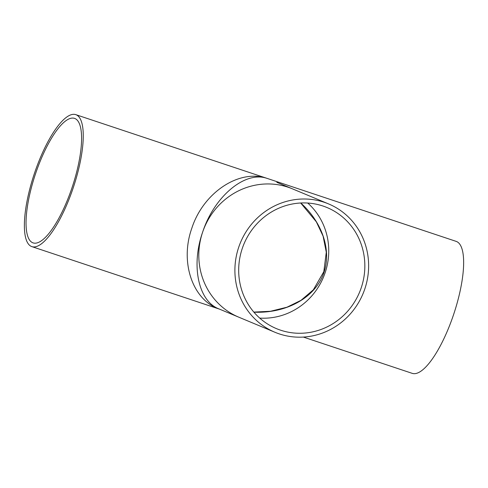 <?xml version="1.0" encoding="UTF-8"?>
<svg xmlns="http://www.w3.org/2000/svg" width="488" height="488" viewBox="0 0 488 488"><rect width="100%" height="100%" fill="white"/><g stroke="black" fill="none" stroke-linecap="round" stroke-linejoin="round"><path stroke-width="0.73" d="M253.925 312.192C285.169 313.491 312.759 298.967 322.617 276.043C332.444 253.101 323.678 223.76 300.791 202.99M276.812 182.323L292.446 188.85A69.552 66.392 -67.4 0 0 202.666 232.044C214.183 196.725 244.573 171.044 266.418 178.175C238.772 169.001 203.209 192.858 191.821 228.219C179.657 262.233 192.589 300.132 219.411 309.099M274.982 332.285L218.752 308.825C198.323 301.011 190.869 265.435 202.666 232.044A69.552 66.392 -67.4 0 1 292.446 188.85L328.546 203.905A69.552 66.392 -67.4 0 1 363.035 293.66A69.552 66.392 -67.4 0 1 274.982 332.285A69.552 66.392 -67.4 0 1 238.76 247.105A69.552 66.392 -67.4 0 1 328.546 203.905M238.888 317.224A69.552 66.392 -67.4 0 1 202.666 232.044A69.552 66.392 -67.4 0 0 238.888 317.224M307.721 203.038A65.612 62.635 -67.4 0 1 323.471 277.154A65.612 62.635 -67.4 0 1 259.714 318.091A65.612 62.635 112.6 0 0 323.471 277.154A65.612 62.635 112.6 0 0 307.721 203.038M303.341 337.074L412.22 373.35A69.552 20.679 -71.6 0 0 453.334 315.346A69.552 20.679 -71.6 0 0 456.188 241.383L75.799 114.649A69.552 20.679 -71.6 0 0 34.197 174.1A69.552 20.679 -71.6 0 0 31.836 246.617A69.552 20.679 -71.6 0 0 72.95 188.618A69.552 20.679 -71.6 0 0 75.799 114.649M71.864 188.167A65.612 19.508 108.4 0 1 33.08 242.884A65.612 19.508 108.4 0 1 35.307 174.466A65.612 19.508 108.4 0 1 74.554 118.383A65.612 19.508 108.4 0 1 71.864 188.167M242.329 248.294A65.612 62.635 -67.4 0 1 327.027 207.54A65.612 62.635 -67.4 0 1 359.565 292.214A65.612 62.635 -67.4 0 1 276.501 328.65A65.612 62.635 -67.4 0 1 242.329 248.294M253.839 312.094L270.511 311.265L286.974 307.214L301.017 300.321L313.333 289.835L323.819 271.688L326.289 252.211L323.093 236.155L316.328 221.82L300.669 202.996M31.836 246.617L219.594 309.172"/></g></svg>
